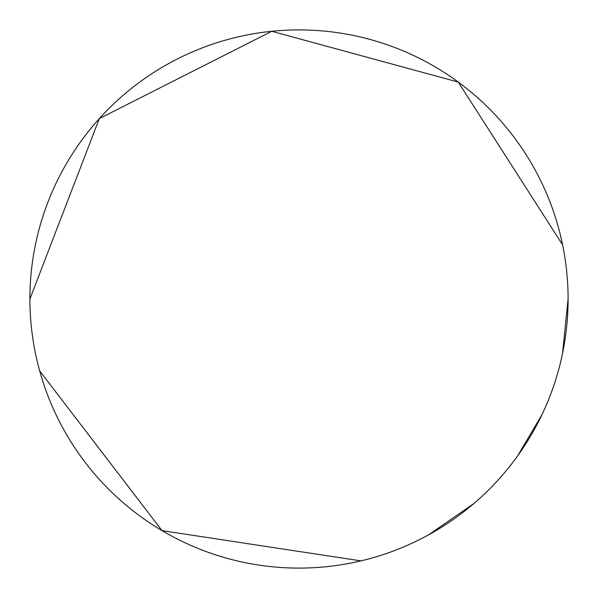<?xml version="1.0" encoding="UTF-8"?>
<svg xmlns="http://www.w3.org/2000/svg" width="598" height="598" viewBox="0 0 598 598"><rect width="100%" height="100%" fill="white"/><g stroke="black" fill="none" stroke-linecap="round" stroke-linejoin="round"><path stroke-width="0.9" d="M562.486 353.68L568.1 299A269.1 269.1 0 0 0 299 29.9A269.1 269.1 0 0 0 29.9 299A269.1 269.1 0 0 0 299 568.1A269.1 269.1 0 0 0 568.1 299A269.1 269.1 0 0 1 299 568.1A269.1 269.1 0 0 1 29.9 299L99.32 118.606L271.769 31.283L458.27 82.098L562.591 244.829M39.685 370.895L162.013 530.628L360.923 560.879M428.639 534.814L473.848 503.553M517.434 456.169L541.96 414.698"/></g></svg>
